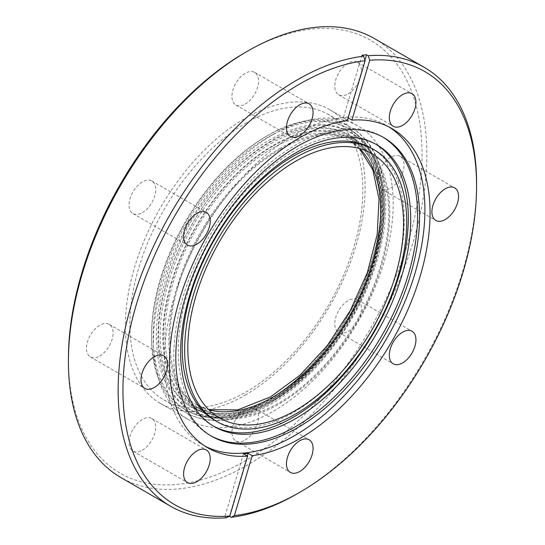 <?xml version="1.0" encoding="UTF-8"?>
<svg xmlns="http://www.w3.org/2000/svg" width="545" height="545" viewBox="0 0 545 545"><rect width="100%" height="100%" fill="white"/><g stroke="black" fill="none" stroke-linecap="round" stroke-linejoin="round"><path stroke-width="0.41" stroke-dasharray="2.73 2.04" d="M348.091 331.415A18.823 10.866 120 0 0 360.395 314.826A18.823 10.866 120 0 0 357.506 299.736A18.823 10.866 120 0 0 348.091 300.67A18.823 10.866 120 0 0 335.795 317.258A18.823 10.866 120 0 0 338.683 332.348A18.823 10.866 120 0 0 348.091 331.415M390.697 188.045A18.823 10.866 120 0 0 403 171.457A18.823 10.866 120 0 0 400.112 156.367A18.823 10.866 120 0 0 390.697 157.301A18.823 10.866 120 0 0 378.4 173.889A18.823 10.866 120 0 0 381.289 188.979A18.823 10.866 120 0 0 390.697 188.045M348.091 93.869A18.823 10.866 120 0 0 360.395 77.281A18.823 10.866 120 0 0 357.506 62.198A18.823 10.866 120 0 0 348.091 63.131A18.823 10.866 120 0 0 335.795 79.72A18.823 10.866 120 0 0 338.683 94.803A18.823 10.866 120 0 0 348.091 93.869M245.236 104.061A18.823 10.866 120 0 0 257.533 87.473A18.823 10.866 120 0 0 254.651 72.383A18.823 10.866 120 0 0 245.236 73.316A18.823 10.866 120 0 0 232.94 89.905A18.823 10.866 120 0 0 235.822 104.994A18.823 10.866 120 0 0 245.236 104.061M142.374 212.639A18.823 10.866 120 0 0 154.678 196.05A18.823 10.866 120 0 0 151.789 180.967A18.823 10.866 120 0 0 142.374 181.901A18.823 10.866 120 0 0 130.078 198.489A18.823 10.866 120 0 0 132.966 213.572A18.823 10.866 120 0 0 142.374 212.639M99.769 356.008A18.823 10.866 120 0 0 112.072 339.419A18.823 10.866 120 0 0 109.184 324.336A18.823 10.866 120 0 0 99.769 325.27A18.823 10.866 120 0 0 87.473 341.858A18.823 10.866 120 0 0 90.361 356.941A18.823 10.866 120 0 0 99.769 356.008M142.374 450.184A18.823 10.866 120 0 0 154.678 433.595A18.823 10.866 120 0 0 151.789 418.512A18.823 10.866 120 0 0 142.374 419.439A18.823 10.866 120 0 0 130.078 436.034A18.823 10.866 120 0 0 132.966 451.117A18.823 10.866 120 0 0 142.374 450.184M245.236 439.992A18.823 10.866 120 0 0 257.533 423.404A18.823 10.866 120 0 0 254.651 408.321A18.823 10.866 120 0 0 245.236 409.254A18.823 10.866 120 0 0 232.94 425.843A18.823 10.866 120 0 0 235.822 440.925A18.823 10.866 120 0 0 245.236 439.992M273.304 134.431A169.543 97.882 -60 0 1 358.072 126.031A169.543 97.882 -60 0 1 384.062 261.886A169.543 97.882 -60 0 1 273.304 411.291A169.543 97.882 -60 0 1 188.529 419.684A169.543 97.882 -60 0 1 162.546 283.829A169.543 97.882 -60 0 1 273.304 134.431M245.236 395.084A169.543 97.882 120 0 0 355.994 245.686A169.543 97.882 120 0 0 330.004 109.831A169.543 97.882 120 0 0 245.236 118.224A169.543 97.882 120 0 0 134.479 267.629A169.543 97.882 120 0 0 160.468 403.484A169.543 97.882 120 0 0 245.236 395.084M245.236 52.484A250.06 144.37 -60 0 1 422.055 154.569A250.06 144.37 -60 0 1 245.236 460.832A250.06 144.37 -60 0 1 68.418 358.739M374.367 38.538A253.459 146.339 -60 0 1 413.226 241.646A253.459 146.339 -60 0 1 247.641 464.994A253.459 146.339 -60 0 1 120.915 477.549M229.22 516.34A253.459 146.339 -60 0 1 224.799 516.776L226.482 517.75M347.329 120.595L343.234 118.231A184.285 106.398 120 0 1 347.826 117.775L348.112 117.938M389.294 127.121A184.285 106.398 120 0 0 386.759 125.568A184.285 106.398 120 0 0 294.613 134.697A184.285 106.398 120 0 0 174.223 297.093A184.285 106.398 120 0 0 202.474 444.761A184.285 106.398 120 0 0 205.084 446.185M476.575 184.673A253.459 146.339 -60 0 1 297.366 493.695M279.319 148.785A156.217 90.191 -60 0 1 357.425 141.046A156.217 90.191 -60 0 1 381.371 266.226A156.217 90.191 -60 0 1 279.319 403.886A156.217 90.191 -60 0 1 201.207 411.618A156.217 90.191 -60 0 1 177.261 286.438A156.217 90.191 -60 0 1 279.319 148.785M273.304 400.411A156.217 90.191 120 0 0 375.355 262.751A156.217 90.191 120 0 0 351.409 137.572A156.217 90.191 120 0 0 273.304 145.311A156.217 90.191 120 0 0 171.246 282.971A156.217 90.191 120 0 0 195.192 408.151A156.217 90.191 120 0 0 273.304 400.411M382.856 137.081A172.377 99.524 120 0 0 381.861 136.495A172.377 99.524 120 0 0 295.676 145.031A172.377 99.524 120 0 0 183.066 296.93A172.377 99.524 120 0 0 209.484 435.06A172.377 99.524 120 0 0 210.493 435.625M279.319 149.943A154.8 89.373 120 0 0 178.188 286.35A154.8 89.373 120 0 0 201.916 410.392A154.8 89.373 120 0 0 279.319 402.728A154.8 89.373 120 0 0 380.444 266.314A154.8 89.373 120 0 0 356.716 142.272A154.8 89.373 120 0 0 279.319 149.943M375.805 144.214A162.683 93.924 120 0 0 374.606 143.505A162.683 93.924 120 0 0 293.271 151.558A162.683 93.924 120 0 0 186.996 294.913A162.683 93.924 120 0 0 211.93 425.27A162.683 93.924 120 0 0 213.143 425.952M271.219 402.448C233.43 424.753 198.523 420.965 180.599 402.448L174.516 395.595L169.509 387.945L162.478 371.056L160.387 362.643L158.765 352.24C158.486 350.169 157.859 342.09 157.948 337.048C158.207 323.812 158.806 314.472 163.01 295.472L168.494 275.865L174.57 259.25L183.876 238.805L197.052 215.622C203.21 205.86 210.166 196.329 217.911 187.024C219.322 186.281 235.522 162.485 271.219 140.869C309.001 118.565 343.909 122.346 361.832 140.869L367.916 147.722L372.923 155.373L379.954 172.254L382.045 180.667L383.673 191.07C383.946 193.141 384.579 201.221 384.484 206.262C384.225 219.499 383.625 228.839 379.429 247.839L373.945 267.452L367.868 284.061L358.562 304.505L345.387 327.688L334.828 343.152L325.74 354.822C307.373 376.868 290.042 391.358 271.219 402.448M371.772 148.41A157.008 90.647 -60 0 1 395.84 274.23A157.008 90.647 -60 0 1 293.271 412.585A157.008 90.647 -60 0 1 214.764 420.365M246.36 122.809A164.719 95.103 120 0 0 138.75 267.963A164.719 95.103 120 0 0 163.997 399.955A164.719 95.103 120 0 0 246.36 391.8A164.719 95.103 120 0 0 353.971 246.647A164.719 95.103 120 0 0 328.717 114.654A164.719 95.103 120 0 0 246.36 122.809M269.611 398.974C232.565 420.842 198.339 417.136 180.763 398.974L174.795 392.257L169.883 384.75L162.996 368.195L160.945 359.952L159.351 349.754C159.079 347.703 158.459 339.801 158.547 334.855C158.799 321.884 159.399 312.694 163.507 294.109L168.889 274.864L174.843 258.568L183.972 238.519L196.888 215.793C202.931 206.214 209.75 196.868 217.346 187.746C218.756 186.983 234.643 163.663 269.611 142.483C306.665 120.615 340.891 124.328 358.46 142.483L364.428 149.207L369.34 156.708L376.234 173.262L378.284 181.512L379.879 191.711C380.151 193.754 380.764 201.664 380.676 206.609C380.424 219.581 379.831 228.771 375.723 247.355L370.341 266.6L364.38 282.896L355.258 302.938L342.342 325.672C335.413 336.497 328.744 345.496 323.076 352.274C305.043 373.925 287.978 388.163 269.611 398.974M382.883 205.336C382.338 188.509 380.608 176.478 377.705 169.236C376.575 165.326 374.442 160.38 371.308 154.419C368.618 149.514 364.537 144.057 360.225 139.942C360.156 139.697 354.257 134.656 352.54 133.763L343.779 129.056C337.621 126.406 330.665 124.907 322.913 124.553C321.509 125.439 305.309 120.336 269.611 139.942C231.829 161.266 196.922 205.356 178.998 244.569L172.915 258.453L167.908 271.887L160.877 296.889L158.786 307.714L157.158 319.997C156.885 322.388 156.252 331.19 156.347 336.122C156.892 352.949 158.615 364.986 161.524 372.221C162.648 376.139 164.781 381.078 167.921 387.045C170.612 391.944 174.686 397.4 178.998 401.522C179.073 401.76 184.973 406.802 186.683 407.701L195.444 412.401C202.631 415.215 209.185 416.693 215.091 416.85C233.035 417.484 251.211 412.374 269.611 401.522C307.4 380.199 342.308 336.102 360.225 296.889L366.315 283.012L371.322 269.577L378.353 244.576L380.444 233.751L382.065 221.468L382.883 205.336M266.403 401.522A162.451 93.795 120 0 0 372.535 258.364A162.451 93.795 120 0 0 347.628 128.191A162.451 93.795 120 0 0 266.403 136.236A162.451 93.795 120 0 0 160.278 279.394A162.451 93.795 120 0 0 185.177 409.568A162.451 93.795 120 0 0 266.403 401.522M347.826 117.775L364.952 60.161M229.418 516.244L247.328 455.974M361.955 55.229L343.234 118.231M243.52 453.781L224.799 516.776M272.82 146.189A154.8 89.373 120 0 0 171.695 282.603A154.8 89.373 120 0 0 195.423 406.645A154.8 89.373 120 0 0 272.82 398.974A154.8 89.373 120 0 0 373.945 262.567A154.8 89.373 120 0 0 350.217 138.525A154.8 89.373 120 0 0 272.82 146.189M271.219 143.41A157.069 90.681 -60 0 1 382.277 207.536A157.069 90.681 -60 0 1 271.219 399.901A157.069 90.681 -60 0 1 160.155 335.781A157.069 90.681 -60 0 1 271.219 143.41M268.011 135.31A164.719 95.103 120 0 0 160.4 280.464A164.719 95.103 120 0 0 185.647 412.456A164.719 95.103 120 0 0 268.011 404.301A164.719 95.103 120 0 0 375.621 259.147A164.719 95.103 120 0 0 350.367 127.148A164.719 95.103 120 0 0 268.011 135.31M359.652 148.574A152.532 88.065 120 0 0 349.086 140.487A152.532 88.065 120 0 0 272.82 148.042A152.532 88.065 120 0 0 173.174 282.453A152.532 88.065 120 0 0 196.554 404.676A152.532 88.065 120 0 0 208.844 409.786M268.011 402.448A162.451 93.795 120 0 0 374.136 259.291A162.451 93.795 120 0 0 349.236 129.117A162.451 93.795 120 0 0 268.011 137.163A162.451 93.795 120 0 0 161.879 280.314A162.451 93.795 120 0 0 186.785 410.494A162.451 93.795 120 0 0 268.011 402.448M357.506 299.736L412.034 331.224M400.112 156.367L454.639 187.855M357.506 62.198L412.034 93.679M254.651 72.383L309.178 103.87M151.789 180.967L206.317 212.448M109.184 324.336L163.711 355.817M151.789 418.512L206.317 449.993M254.651 408.321L309.178 439.801M330.004 109.831L358.072 126.031M386.759 125.568L391.903 128.545M351.409 137.572L357.425 141.046M381.861 136.495L383.864 137.653M356.716 142.272L350.217 138.525C381.282 155.298 390.881 208.926 371.717 266.75C354.679 321.134 313.688 375.198 271.689 398.865C241.721 415.549 216.297 418.144 195.423 406.645L201.916 410.392M374.606 143.505L377.017 144.895M163.997 399.955L185.647 412.456C193.938 417.218 203.149 419.882 213.272 420.454C231.325 421.312 250.325 416.005 270.279 404.526C314.199 379.688 356.321 324.548 374.626 268.29C395.677 206.609 386.582 147.286 350.367 127.148L328.717 114.654M359.455 148.519L349.086 140.487L371.942 153.683M219.41 417.872L196.554 404.676L208.701 409.636M185.177 409.568L186.785 410.494C210.057 423.022 237.511 420.379 269.141 402.557C318.716 374.803 365.613 307.189 378.87 244.541C390.881 192.153 379.456 146.012 349.236 129.117L347.628 128.191M338.683 332.348L393.211 363.828M381.289 188.979L435.816 220.459M338.683 94.803L393.211 126.283M235.822 104.994L290.349 136.475M132.966 213.572L187.494 245.052M90.361 356.941L144.888 388.421M132.966 451.117L187.494 482.598M235.822 440.925L290.349 472.413M160.468 403.484L188.529 419.684M202.474 444.761L207.625 447.731M195.192 408.151L201.207 411.618M209.484 435.06L211.494 436.218M211.93 425.27L214.335 426.66"/><path stroke-width="0.82" d="M402.626 332.157A18.823 10.866 -60 0 1 412.034 331.224A18.823 10.866 -60 0 1 414.922 346.307A18.823 10.866 -60 0 1 402.626 362.895A18.823 10.866 -60 0 1 393.211 363.828A18.823 10.866 -60 0 1 390.322 348.746A18.823 10.866 -60 0 1 402.626 332.157M445.231 188.788A18.823 10.866 -60 0 1 454.639 187.855A18.823 10.866 -60 0 1 457.528 202.938A18.823 10.866 -60 0 1 445.231 219.526A18.823 10.866 -60 0 1 435.816 220.459A18.823 10.866 -60 0 1 432.928 205.376A18.823 10.866 -60 0 1 445.231 188.788M402.626 94.612A18.823 10.866 -60 0 1 412.034 93.679A18.823 10.866 -60 0 1 414.922 108.762A18.823 10.866 -60 0 1 402.626 125.35A18.823 10.866 -60 0 1 393.211 126.283A18.823 10.866 -60 0 1 390.322 111.2A18.823 10.866 -60 0 1 402.626 94.612M299.764 104.797A18.823 10.866 -60 0 1 309.178 103.87A18.823 10.866 -60 0 1 312.06 118.953A18.823 10.866 -60 0 1 299.764 135.542A18.823 10.866 -60 0 1 290.349 136.475A18.823 10.866 -60 0 1 287.467 121.385A18.823 10.866 -60 0 1 299.764 104.797M196.909 213.381A18.823 10.866 -60 0 1 206.317 212.448A18.823 10.866 -60 0 1 209.205 227.531A18.823 10.866 -60 0 1 196.909 244.126A18.823 10.866 -60 0 1 187.494 245.052A18.823 10.866 -60 0 1 184.605 229.97A18.823 10.866 -60 0 1 196.909 213.381M154.303 356.75A18.823 10.866 -60 0 1 163.711 355.817A18.823 10.866 -60 0 1 166.6 370.9A18.823 10.866 -60 0 1 154.303 387.495A18.823 10.866 -60 0 1 144.888 388.421A18.823 10.866 -60 0 1 142 373.339A18.823 10.866 -60 0 1 154.303 356.75M196.909 450.926A18.823 10.866 -60 0 1 206.317 449.993A18.823 10.866 -60 0 1 209.205 465.076A18.823 10.866 -60 0 1 196.909 481.664A18.823 10.866 -60 0 1 187.494 482.598A18.823 10.866 -60 0 1 184.605 467.515A18.823 10.866 -60 0 1 196.909 450.926M299.764 440.735A18.823 10.866 -60 0 1 309.178 439.801A18.823 10.866 -60 0 1 312.06 454.891A18.823 10.866 -60 0 1 299.764 471.48A18.823 10.866 -60 0 1 290.349 472.413A18.823 10.866 -60 0 1 287.467 457.323A18.823 10.866 -60 0 1 299.764 440.735M229.806 516.04L247.607 456.138A184.285 106.398 -60 0 1 207.625 447.731A184.285 106.398 -60 0 1 179.373 300.063A184.285 106.398 -60 0 1 299.764 137.674A184.285 106.398 -60 0 1 347.329 120.595L365.13 60.693A250.06 144.37 120 0 0 136.407 304.321A250.06 144.37 120 0 0 229.806 516.04L226.482 517.75A253.459 146.339 -60 0 1 170.633 506.251L120.915 477.549A253.459 146.339 -60 0 1 68.418 361.519L68.418 358.739A250.06 144.37 -60 0 1 245.236 52.484L247.641 51.094A253.459 146.339 -60 0 1 374.367 38.538L424.085 67.246A253.459 146.339 -60 0 1 476.582 183.277A253.459 146.339 -60 0 1 476.575 184.673M68.418 361.519A253.459 146.339 -60 0 1 247.641 51.094L245.236 52.484M348.112 117.938L351.92 120.138A184.285 106.398 -60 0 1 391.903 128.545A184.285 106.398 -60 0 1 420.154 276.213A184.285 106.398 -60 0 1 299.764 438.609A184.285 106.398 -60 0 1 252.206 455.681L234.404 515.584A250.06 144.37 120 0 0 299.764 492.312L297.359 493.702A253.459 146.339 -60 0 1 231.073 517.294L229.391 516.326A253.459 146.339 -60 0 1 229.22 516.34M170.633 506.251A253.459 146.339 -60 0 1 131.774 303.149A253.459 146.339 -60 0 1 297.359 79.802A253.459 146.339 -60 0 1 363.644 56.203L361.955 55.229A253.459 146.339 -60 0 1 366.553 54.779L368.236 55.747A253.459 146.339 -60 0 1 424.085 67.246M205.084 446.185A184.285 106.398 120 0 0 294.613 435.632A184.285 106.398 120 0 0 414.295 275.586A184.285 106.398 120 0 0 389.294 127.121M297.359 493.702L297.359 493.702A253.459 146.339 -60 0 1 297.359 493.702L299.764 492.312A250.06 144.37 120 0 0 476.582 186.056A250.06 144.37 120 0 0 369.721 60.236L351.92 120.138M368.236 55.747L369.721 60.236M297.679 427.682A172.377 99.524 -60 0 1 211.494 436.218A172.377 99.524 -60 0 1 185.068 298.088A172.377 99.524 -60 0 1 297.679 146.189A172.377 99.524 -60 0 1 383.864 137.653A172.377 99.524 -60 0 1 410.29 275.777A172.377 99.524 -60 0 1 297.679 427.682M210.493 435.625A172.377 99.524 120 0 0 295.676 426.524A172.377 99.524 120 0 0 408.014 275.538A172.377 99.524 120 0 0 382.856 137.081M295.676 152.947A162.683 93.924 -60 0 1 377.017 144.895A162.683 93.924 -60 0 1 401.951 275.252A162.683 93.924 -60 0 1 295.676 418.608A162.683 93.924 -60 0 1 214.335 426.66A162.683 93.924 -60 0 1 189.401 296.303A162.683 93.924 -60 0 1 295.676 152.947M213.143 425.952A162.683 93.924 120 0 0 293.271 417.218A162.683 93.924 120 0 0 399.219 274.959A162.683 93.924 120 0 0 375.805 144.214M217.169 421.755L214.764 420.365A157.008 90.647 -60 0 1 190.696 294.545A157.008 90.647 -60 0 1 293.271 156.19A157.008 90.647 -60 0 1 371.772 148.41L374.177 149.8A157.008 90.647 -60 0 1 398.245 275.62A157.008 90.647 -60 0 1 295.676 413.975A157.008 90.647 -60 0 1 217.169 421.755A157.008 90.647 -60 0 1 193.1 295.935A157.008 90.647 -60 0 1 295.676 157.58A157.008 90.647 -60 0 1 374.177 149.8M295.676 410.317A152.532 88.065 120 0 0 395.323 275.906A152.532 88.065 120 0 0 371.942 153.683A152.532 88.065 120 0 0 295.676 161.238A152.532 88.065 120 0 0 196.03 295.649A152.532 88.065 120 0 0 219.41 417.872A152.532 88.065 120 0 0 295.676 410.317M252.206 455.681L248.111 453.324A184.285 106.398 120 0 1 243.52 453.781L247.607 456.138M364.952 60.161L366.553 54.779M234.404 515.584L231.073 517.294M247.328 455.974L248.111 453.324M365.13 60.693L363.644 56.203M208.844 409.786A152.532 88.065 120 0 0 272.82 397.121A152.532 88.065 120 0 0 369.081 273.174A152.532 88.065 120 0 0 359.652 148.574M476.582 186.056L476.582 183.277M208.701 409.636L237.661 409.908L270.552 396.896L299.913 375.253L327.204 345.721L350.292 310.568L367.391 272.48L377.208 234.37L379.041 199.232L372.862 169.856L359.455 148.519"/></g></svg>
